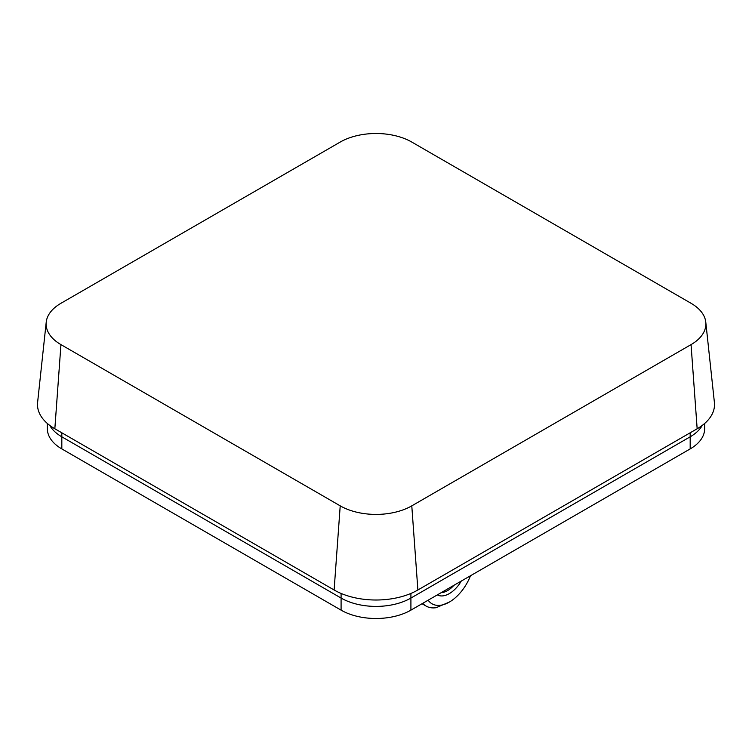 <?xml version="1.0" encoding="UTF-8"?>
<svg xmlns="http://www.w3.org/2000/svg" width="752" height="752" viewBox="0 0 752 752"><rect width="100%" height="100%" fill="white"/><g stroke="black" fill="none" stroke-linecap="round" stroke-linejoin="round"><path stroke-width="1.13" d="M690.176 432.785L690.176 436.818A49.369 28.501 180 0 0 702.265 425.397A49.369 28.501 180 0 1 690.176 436.818L410.912 598.056A49.369 28.501 180 0 1 341.088 598.056L61.824 436.818A49.369 28.501 180 0 1 49.735 425.397A49.369 28.501 180 0 0 61.824 436.818L61.824 448.916A49.369 28.501 180 0 1 47.357 428.762L47.357 423.479M705.78 322.147L714.4 402.461A59.239 34.207 180 0 1 697.16 428.762L417.886 589.991A59.239 34.207 180 0 1 334.114 589.991L54.84 428.762A59.239 34.207 180 0 1 37.6 402.461L46.22 322.147A50.6 29.215 0 0 0 60.95 344.613L340.214 505.852A50.6 29.215 0 0 0 411.786 505.852L691.05 344.613A50.6 29.215 0 0 0 705.78 322.147A50.6 29.215 0 0 0 691.05 303.291L411.786 142.062A50.6 29.215 0 0 0 340.214 142.062L60.95 303.291A50.6 29.215 0 0 0 46.22 322.147M704.643 423.479L704.643 428.762A49.369 28.501 180 0 1 690.176 448.916L690.176 436.818L410.912 598.056A49.369 28.501 180 0 1 341.088 598.056L61.824 436.818L61.824 432.785M690.176 448.916L410.912 610.145A49.369 28.501 180 0 1 341.088 610.145L61.824 448.916M428.142 600.199A34.554 19.956 120 0 0 449.311 602.089L436.104 607.701A39.499 22.804 -60 0 1 426.074 606.056A39.499 22.804 -60 0 1 422.727 603.33M461.277 581.07A24.186 13.968 -60 0 1 437.335 594.888M449.311 602.089A34.554 19.956 120 0 0 470.47 575.759M441.161 592.679A21.723 12.54 120 0 0 453.964 585.291M410.912 593.441L410.912 610.145M341.088 593.441L341.088 610.145M334.114 589.991L340.214 505.852M411.786 505.852L417.886 589.991M60.95 344.613L54.84 428.762M697.16 428.762L691.05 344.613M422.032 603.724L426.074 606.056"/></g></svg>

